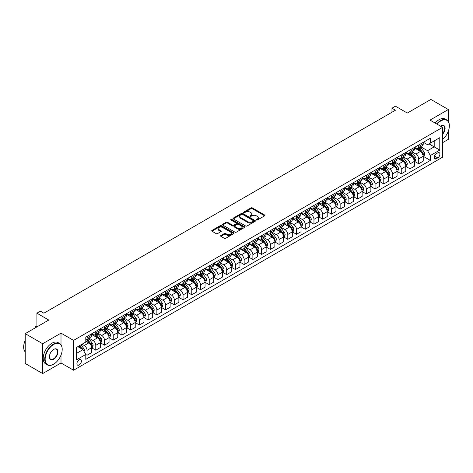 <?xml version="1.0" encoding="UTF-8"?>
<svg xmlns="http://www.w3.org/2000/svg" width="473" height="473" viewBox="0 0 473 473"><rect width="100%" height="100%" fill="white"/><g stroke="black" fill="none" stroke-linecap="round" stroke-linejoin="round"><path stroke-width="0.71" d="M256.419 220.022A0.68 0.39 0 0 0 257.377 220.022L264.661 215.818A0.97 0.562 0 0 0 264.945 215.422A0.97 0.562 0 0 0 264.661 215.032L252.322 207.907A0.97 0.562 0 0 0 250.95 207.907L243.672 212.111A0.68 0.39 0 0 0 244.63 212.667L245.576 212.123A3.104 1.791 0 0 1 249.957 212.123L250.986 212.714A3.104 1.791 0 0 1 251.896 213.979A3.104 1.791 0 0 1 250.986 215.245L250.046 215.789A0.68 0.39 0 0 0 251.003 216.344L251.949 215.8A3.104 1.791 0 0 1 256.331 215.8L257.359 216.392A3.104 1.791 0 0 1 258.27 217.663A3.104 1.791 0 0 1 257.359 218.928L256.419 219.472A0.68 0.39 0 0 0 256.419 220.022L256.419 219.472M79.157 364.99A3.157 1.827 120 0 0 81.22 362.206A3.157 1.827 120 0 0 80.735 359.675A3.157 1.827 120 0 0 79.157 359.829A3.157 1.827 120 0 0 77.093 362.614A3.157 1.827 120 0 0 77.578 365.15A3.157 1.827 120 0 0 79.157 364.99M220.867 235.524A0.97 0.562 0 0 0 220.584 235.921A0.97 0.562 0 0 0 220.867 236.317L224.326 238.315A0.97 0.562 0 0 0 225.698 238.315L233.786 233.644A0.97 0.562 0 0 0 234.07 233.248A0.97 0.562 0 0 0 233.786 232.852L221.447 225.733A0.97 0.562 0 0 0 220.081 225.733L211.993 230.398A0.97 0.562 0 0 0 211.709 230.794A0.97 0.562 0 0 0 211.993 231.191L216.173 233.609A0.97 0.562 0 0 0 217.545 233.609L221.003 231.61A0.97 0.562 0 0 0 221.287 231.214A0.97 0.562 0 0 0 221.003 230.818L218.928 229.618A2.596 1.496 0 0 1 218.171 228.56A2.596 1.496 0 0 1 219.774 227.176A2.596 1.496 0 0 1 222.6 227.501L230.718 232.19A2.596 1.496 0 0 1 231.48 233.248A2.596 1.496 0 0 1 229.878 234.632A2.596 1.496 0 0 1 227.052 234.306L225.698 233.526A0.97 0.562 0 0 0 224.326 233.526L220.867 235.524L220.867 236.317M448.339 121.496L448.339 109.523L430.879 99.442L407.318 113.047L395.446 106.194L391.957 108.211L395.446 110.227L43.9 313.191L40.406 311.175L36.918 313.191L36.918 326.896M61.005 344.758L61.005 333.146L42.676 343.729L25.223 333.648L48.784 320.044L36.918 313.191M61.005 333.146L73.569 340.4L442.58 127.355L442.58 157.19L73.569 370.229L73.569 340.4M448.339 109.523L430.01 120.101L442.58 127.355M245.641 226.011A0.97 0.562 0 0 0 247.012 226.011L255.101 221.34A0.97 0.562 0 0 0 255.385 220.944A0.97 0.562 0 0 0 255.101 220.548L242.761 213.424A0.97 0.562 0 0 0 241.39 213.424L233.307 218.094A0.97 0.562 0 0 0 233.023 218.491A0.97 0.562 0 0 0 233.307 218.887L245.641 226.011M231.214 220.17A0.68 0.39 0 0 1 231.9 220.264L231.9 219.46L244.44 226.703A0.97 0.562 0 0 1 244.724 227.099A0.97 0.562 0 0 1 244.44 227.495L236.358 232.16A0.97 0.562 0 0 1 234.986 232.16L222.647 225.042L222.647 224.249A0.97 0.562 0 0 0 222.363 224.645A0.97 0.562 0 0 0 222.647 225.042M222.647 224.249L226.112 222.251A0.97 0.562 0 0 1 227.478 222.251L232.485 225.136A0.97 0.562 0 0 0 233.851 225.136L236.151 223.812A0.97 0.562 0 0 0 236.435 223.416A0.97 0.562 0 0 0 236.151 223.02L230.942 220.016A0.68 0.39 0 0 1 231.9 219.46M42.676 343.729L42.676 373.558L25.223 363.477L25.223 333.648M442.58 142.675L448.339 139.352L448.339 131.104M437.762 152.874L436.224 153.76A3.063 1.768 120 0 0 434.226 156.457A3.063 1.768 120 0 0 434.693 158.91A3.063 1.768 120 0 0 436.224 158.762L437.762 157.876A3.063 1.768 120 0 0 439.76 155.174A3.063 1.768 120 0 0 439.293 152.726A3.063 1.768 120 0 0 437.762 152.874M423.341 142.296L427.568 144.732L430.359 143.118L430.359 138.24L85.79 337.178L85.79 342.056L76.366 347.495L76.366 359.912L85.79 354.472L85.79 359.35L430.359 160.412L430.359 155.534L427.568 150.698L420.621 146.689M430.359 143.118L439.784 137.678L439.784 150.095L430.359 155.534M42.676 373.558L61.005 362.974L73.569 370.229M391.957 108.211L391.957 112.243M429.035 143.887L434.196 146.867L434.196 140.901L439.784 137.678M427.568 150.698L434.196 146.867L439.784 150.095M76.366 353.461L83 349.63L77.832 346.65M85.79 354.508L87.05 355.235L87.05 350.357A3.95 2.282 -120 0 0 84.253 345.521L82.018 344.232M87.05 355.235L91.585 352.616L91.585 347.738A3.95 2.282 -120 0 0 88.794 342.901L85.79 341.169M91.691 347.838L95.777 350.197L95.777 345.32A3.95 2.282 -120 0 0 92.98 340.483L88.971 338.165M95.777 350.197L100.311 347.578L100.311 342.7A3.95 2.282 -120 0 0 97.521 337.864L91.585 334.435M100.418 342.801L104.503 345.16L104.503 340.282A3.95 2.282 -120 0 0 101.713 335.446L97.698 333.128M104.503 345.16L109.044 342.541L109.044 337.663A3.95 2.282 -120 0 0 106.248 332.821L100.311 329.397M109.145 337.763L113.23 340.117L113.23 335.239A3.95 2.282 -120 0 0 110.44 330.402L106.425 328.091M113.23 340.117L117.771 337.497L117.771 332.62A3.95 2.282 -120 0 0 114.974 327.783L109.044 324.36M117.872 332.72L121.957 335.079L121.957 330.201A3.95 2.282 -120 0 0 119.166 325.365L115.158 323.053M121.957 335.079L126.498 332.46L126.498 327.582A3.95 2.282 -120 0 0 123.701 322.746L117.771 319.316M126.598 327.683L130.684 330.042L130.684 325.164A3.95 2.282 -120 0 0 127.893 320.327L123.885 318.01M130.684 330.042L135.225 327.422L135.225 322.545A3.95 2.282 -120 0 0 132.434 317.708L126.498 314.279M135.331 322.645L139.411 325.004L139.411 320.126A3.95 2.282 -120 0 0 136.62 315.29L132.611 312.972M139.411 325.004L143.952 322.385L143.952 317.507A3.95 2.282 -120 0 0 141.161 312.665L135.225 309.241M144.058 317.608L148.144 319.967L148.144 315.089A3.95 2.282 -120 0 0 145.347 310.247L141.338 307.935M148.144 319.967L152.678 317.342L152.678 312.464A3.95 2.282 -120 0 0 149.888 307.627L143.952 304.204M152.785 312.564L156.87 314.923L156.87 310.046A3.95 2.282 -120 0 0 154.074 305.209L150.065 302.897M156.87 314.923L161.405 312.304L161.405 307.426A3.95 2.282 -120 0 0 158.615 302.59L152.678 299.161M161.512 307.527L165.597 309.886L165.597 305.008A3.95 2.282 -120 0 0 162.807 300.172L158.792 297.854M165.597 309.886L170.132 307.267L170.132 302.389A3.95 2.282 -120 0 0 167.341 297.552L161.405 294.123M170.239 302.489L174.324 304.849L174.324 299.971A3.95 2.282 -120 0 0 171.533 295.134L167.519 292.817M174.324 304.849L178.865 302.229L178.865 297.351A3.95 2.282 -120 0 0 176.068 292.509L170.132 289.086M178.965 297.452L183.051 299.811L183.051 294.933A3.95 2.282 -120 0 0 180.26 290.091L176.252 287.779M183.051 299.811L187.592 297.186L187.592 292.308A3.95 2.282 -120 0 0 184.795 287.472L178.865 284.048M187.692 292.409L191.778 294.768L191.778 289.89A3.95 2.282 -120 0 0 188.987 285.053L184.978 282.742M191.778 294.768L196.319 292.148L196.319 287.271A3.95 2.282 -120 0 0 193.528 282.434L187.592 279.005M196.425 287.371L200.505 289.73L200.505 284.852A3.95 2.282 -120 0 0 197.714 280.016L193.705 277.698M200.505 289.73L205.046 287.111L205.046 282.233A3.95 2.282 -120 0 0 202.255 277.397L196.319 273.968M205.152 282.334L209.237 284.693L209.237 279.815A3.95 2.282 -120 0 0 206.441 274.979L202.432 272.661M209.237 284.693L213.772 282.074L213.772 277.196A3.95 2.282 -120 0 0 210.982 272.359L205.046 268.93M213.879 277.296L217.964 279.655L217.964 274.778A3.95 2.282 -120 0 0 215.168 269.935L211.159 267.623M217.964 279.655L222.499 277.03L222.499 272.152A3.95 2.282 -120 0 0 219.709 267.316L213.772 263.893M222.606 272.259L226.691 274.612L226.691 269.734A3.95 2.282 -120 0 0 223.895 264.898L219.886 262.586M226.691 274.612L231.226 271.993L231.226 267.115A3.95 2.282 -120 0 0 228.435 262.279L222.499 258.855M231.332 267.215L235.418 269.575L235.418 264.697A3.95 2.282 -120 0 0 232.627 259.86L228.613 257.543M235.418 269.575L239.959 266.955L239.959 262.077A3.95 2.282 -120 0 0 237.162 257.241L231.226 253.812M240.059 262.178L244.145 264.537L244.145 259.659A3.95 2.282 -120 0 0 241.354 254.823L237.345 252.505M244.145 264.537L248.686 261.918L248.686 257.04A3.95 2.282 -120 0 0 245.889 252.204L239.959 248.774M248.786 257.141L252.872 259.5L252.872 254.622A3.95 2.282 -120 0 0 250.081 249.785L246.072 247.468M252.872 259.5L257.413 256.874L257.413 252.003A3.95 2.282 -120 0 0 254.616 247.16L248.686 243.737M257.519 252.103L261.599 254.456L261.599 249.578A3.95 2.282 -120 0 0 258.808 244.742L254.799 242.43M261.599 254.456L266.139 251.837L266.139 246.959A3.95 2.282 -120 0 0 263.349 242.123L257.413 238.699M266.246 247.06L270.331 249.419L270.331 244.541A3.95 2.282 -120 0 0 267.535 239.705L263.526 237.387M270.331 249.419L274.866 246.8L274.866 241.922A3.95 2.282 -120 0 0 272.076 237.085L266.139 233.656M274.973 242.022L279.058 244.381L279.058 239.504A3.95 2.282 -120 0 0 276.262 234.667L272.253 232.349M279.058 244.381L283.593 241.762L283.593 236.884A3.95 2.282 -120 0 0 280.802 232.048L274.866 228.619M283.699 236.985L287.785 239.344L287.785 234.466A3.95 2.282 -120 0 0 284.988 229.63L280.98 227.312M287.785 239.344L292.32 236.725L292.32 231.847A3.95 2.282 -120 0 0 289.529 227.005L283.593 223.581M292.426 231.947L296.512 234.301L296.512 229.423A3.95 2.282 -120 0 0 293.721 224.586L289.707 222.275M296.512 234.301L301.053 231.681L301.053 226.804A3.95 2.282 -120 0 0 298.256 221.967L292.32 218.544M301.153 226.904L305.239 229.263L305.239 224.385A3.95 2.282 -120 0 0 302.448 219.549L298.433 217.237M305.239 229.263L309.78 226.644L309.78 221.766A3.95 2.282 -120 0 0 306.983 216.93L301.053 213.5M309.88 221.867L313.966 224.226L313.966 219.348A3.95 2.282 -120 0 0 311.175 214.511L307.166 212.194M313.966 224.226L318.506 221.606L318.506 216.729A3.95 2.282 -120 0 0 315.71 211.892L309.78 208.463M318.607 216.829L322.692 219.188L322.692 214.31A3.95 2.282 -120 0 0 319.902 209.474L315.893 207.156M322.692 219.188L327.233 216.569L327.233 211.691A3.95 2.282 -120 0 0 324.443 206.849L318.506 203.425M327.34 211.792L331.419 214.145L331.419 209.273A3.95 2.282 -120 0 0 328.629 204.431L324.62 202.119M331.419 214.145L335.96 211.526L335.96 206.648A3.95 2.282 -120 0 0 333.169 201.811L327.233 198.388M336.067 206.748L340.152 209.107L340.152 204.23A3.95 2.282 -120 0 0 337.355 199.393L333.347 197.081M340.152 209.107L344.687 206.488L344.687 201.61A3.95 2.282 -120 0 0 341.896 196.774L335.96 193.345M344.793 201.711L348.879 204.07L348.879 199.192A3.95 2.282 -120 0 0 346.082 194.356L342.074 192.038M348.879 204.07L353.414 201.451L353.414 196.573A3.95 2.282 -120 0 0 350.623 191.736L344.687 188.307M353.52 196.673L357.606 199.032L357.606 194.155A3.95 2.282 -120 0 0 354.809 189.318L350.8 187.001M357.606 199.032L362.141 196.413L362.141 191.535A3.95 2.282 -120 0 0 359.35 186.693L353.414 183.27M362.247 191.636L366.333 193.995L366.333 189.117A3.95 2.282 -120 0 0 363.542 184.275L359.527 181.963M366.333 193.995L370.873 191.37L370.873 186.492A3.95 2.282 -120 0 0 368.077 181.656L362.141 178.232M370.974 186.593L375.059 188.952L375.059 184.074A3.95 2.282 -120 0 0 372.269 179.237L368.26 176.926M375.059 188.952L379.6 186.332L379.6 181.455A3.95 2.282 -120 0 0 376.804 176.618L370.873 173.189M379.701 181.555L383.786 183.914L383.786 179.036A3.95 2.282 -120 0 0 380.996 174.2L376.987 171.882M383.786 183.914L388.327 181.295L388.327 176.417A3.95 2.282 -120 0 0 385.53 171.581L379.6 168.151M388.434 176.518L392.513 178.877L392.513 173.999A3.95 2.282 -120 0 0 389.722 169.163L385.714 166.845M392.513 178.877L397.054 176.258L397.054 171.38A3.95 2.282 -120 0 0 394.263 166.543L388.327 163.114M397.16 171.48L401.246 173.839L401.246 168.962A3.95 2.282 -120 0 0 398.449 164.119L394.441 161.807M401.246 173.839L405.781 171.214L405.781 166.336A3.95 2.282 -120 0 0 402.99 161.5L397.054 158.077M405.887 166.437L409.973 168.796L409.973 163.918A3.95 2.282 -120 0 0 407.176 159.082L403.167 156.77M409.973 168.796L414.508 166.177L414.508 161.299A3.95 2.282 -120 0 0 411.717 156.462L405.781 153.039M414.614 161.399L418.7 163.759L418.7 158.881A3.95 2.282 -120 0 0 415.903 154.044L411.894 151.727M418.7 163.759L423.234 161.139L423.234 156.261A3.95 2.282 -120 0 0 420.444 151.425L414.508 147.996M414.614 147.334L415.903 148.079A3.95 2.282 -120 0 0 417.878 148.274A3.95 2.282 -120 0 0 418.7 146.464L418.7 144.975M405.887 152.371L407.176 153.116A3.95 2.282 -120 0 0 409.151 153.311A3.95 2.282 -120 0 0 409.973 151.502L409.973 150.012M397.16 157.408L398.449 158.153A3.95 2.282 -120 0 0 400.424 158.349A3.95 2.282 -120 0 0 401.246 156.545L401.246 155.049M388.434 162.446L389.722 163.197A3.95 2.282 -120 0 0 391.697 163.392A3.95 2.282 -120 0 0 392.513 161.583L392.513 160.093M379.701 167.489L380.996 168.234A3.95 2.282 -120 0 0 382.97 168.429A3.95 2.282 -120 0 0 383.786 166.62L383.786 165.13M370.974 172.527L372.269 173.272A3.95 2.282 -120 0 0 374.244 173.467A3.95 2.282 -120 0 0 375.059 171.658L375.059 170.168M362.247 177.564L363.542 178.309A3.95 2.282 -120 0 0 365.517 178.504A3.95 2.282 -120 0 0 366.333 176.701L366.333 175.205M353.52 182.602L354.809 183.353A3.95 2.282 -120 0 0 356.79 183.548A3.95 2.282 -120 0 0 357.606 181.738L357.606 180.248M344.793 187.645L346.082 188.39A3.95 2.282 -120 0 0 348.057 188.585A3.95 2.282 -120 0 0 348.879 186.776L348.879 185.286M336.067 192.682L337.355 193.427A3.95 2.282 -120 0 0 339.33 193.623A3.95 2.282 -120 0 0 340.152 191.813L340.152 190.323M327.34 197.72L328.629 198.465A3.95 2.282 -120 0 0 330.603 198.66A3.95 2.282 -120 0 0 331.419 196.857L331.419 195.361M318.607 202.757L319.902 203.508A3.95 2.282 -120 0 0 321.877 203.703A3.95 2.282 -120 0 0 322.692 201.894L322.692 200.404M309.88 207.801L311.175 208.546A3.95 2.282 -120 0 0 313.15 208.741A3.95 2.282 -120 0 0 313.966 206.932L313.966 205.442M301.153 212.838L302.448 213.583A3.95 2.282 -120 0 0 304.423 213.778A3.95 2.282 -120 0 0 305.239 211.969L305.239 210.479M292.426 217.876L293.721 218.621A3.95 2.282 -120 0 0 295.696 218.816A3.95 2.282 -120 0 0 296.512 217.012L296.512 215.517M283.699 222.913L284.988 223.658A3.95 2.282 -120 0 0 286.963 223.859A3.95 2.282 -120 0 0 287.785 222.05L287.785 220.554M274.973 227.956L276.262 228.701A3.95 2.282 -120 0 0 278.236 228.897A3.95 2.282 -120 0 0 279.058 227.087L279.058 225.597M266.246 232.994L267.535 233.739A3.95 2.282 -120 0 0 269.509 233.934A3.95 2.282 -120 0 0 270.331 232.125L270.331 230.635M257.519 238.031L258.808 238.776A3.95 2.282 -120 0 0 260.783 238.971A3.95 2.282 -120 0 0 261.599 237.162L261.599 235.672M248.786 243.069L250.081 243.814A3.95 2.282 -120 0 0 252.056 244.015A3.95 2.282 -120 0 0 252.872 242.206L252.872 240.71M240.059 248.112L241.354 248.857A3.95 2.282 -120 0 0 243.329 249.052A3.95 2.282 -120 0 0 244.145 247.243L244.145 245.753M231.332 253.15L232.627 253.895A3.95 2.282 -120 0 0 234.602 254.09A3.95 2.282 -120 0 0 235.418 252.28L235.418 250.791M222.606 258.187L223.895 258.932A3.95 2.282 -120 0 0 225.869 259.127A3.95 2.282 -120 0 0 226.691 257.318L226.691 255.828M213.879 263.225L215.168 263.969A3.95 2.282 -120 0 0 217.142 264.165A3.95 2.282 -120 0 0 217.964 262.361L217.964 260.865M205.152 268.262L206.441 269.013A3.95 2.282 -120 0 0 208.416 269.208A3.95 2.282 -120 0 0 209.237 267.399L209.237 265.909M196.425 273.305L197.714 274.05A3.95 2.282 -120 0 0 199.689 274.245A3.95 2.282 -120 0 0 200.505 272.436L200.505 270.946M187.692 278.343L188.987 279.088A3.95 2.282 -120 0 0 190.962 279.283A3.95 2.282 -120 0 0 191.778 277.474L191.778 275.984M178.965 283.38L180.26 284.125A3.95 2.282 -120 0 0 182.235 284.32A3.95 2.282 -120 0 0 183.051 282.517L183.051 281.021M170.239 288.418L171.533 289.169A3.95 2.282 -120 0 0 173.508 289.364A3.95 2.282 -120 0 0 174.324 287.554L174.324 286.064M161.512 293.461L162.807 294.206A3.95 2.282 -120 0 0 164.781 294.401A3.95 2.282 -120 0 0 165.597 292.592L165.597 291.102M152.785 298.498L154.074 299.243A3.95 2.282 -120 0 0 156.049 299.439A3.95 2.282 -120 0 0 156.87 297.629L156.87 296.139M144.058 303.536L145.347 304.281A3.95 2.282 -120 0 0 147.322 304.476A3.95 2.282 -120 0 0 148.144 302.673L148.144 301.177M135.331 308.573L136.62 309.324A3.95 2.282 -120 0 0 138.595 309.519A3.95 2.282 -120 0 0 139.411 307.71L139.411 306.22M126.598 313.617L127.893 314.362A3.95 2.282 -120 0 0 129.868 314.557A3.95 2.282 -120 0 0 130.684 312.748L130.684 311.258M117.872 318.654L119.166 319.399A3.95 2.282 -120 0 0 121.141 319.594A3.95 2.282 -120 0 0 121.957 317.785L121.957 316.295M109.145 323.692L110.44 324.437A3.95 2.282 -120 0 0 112.414 324.632A3.95 2.282 -120 0 0 113.23 322.828L113.23 321.333M100.418 328.729L101.713 329.48A3.95 2.282 -120 0 0 103.688 329.675A3.95 2.282 -120 0 0 104.503 327.866L104.503 326.376M91.691 333.772L92.98 334.517A3.95 2.282 -120 0 0 94.955 334.713A3.95 2.282 -120 0 0 95.777 332.903L95.777 331.413M423.341 156.362L430.359 160.412M417.878 148.274L422.419 145.654A3.95 2.282 -120 0 0 423.234 143.845L423.234 142.355M409.151 153.311L413.692 150.692A3.95 2.282 -120 0 0 414.508 148.883L414.508 147.393M400.424 158.349L404.965 155.729A3.95 2.282 -120 0 0 405.781 153.92L405.781 152.43M391.697 163.392L396.238 160.773A3.95 2.282 -120 0 0 397.054 158.963L397.054 157.468M382.97 168.429L387.511 165.81A3.95 2.282 -120 0 0 388.327 164.001L388.327 162.511M374.244 173.467L378.778 170.848A3.95 2.282 -120 0 0 379.6 169.038L379.6 167.548M365.517 178.504L370.052 175.885A3.95 2.282 -120 0 0 370.873 174.076L370.873 172.586M356.79 183.548L361.325 180.923A3.95 2.282 -120 0 0 362.141 179.119L362.141 177.623M348.057 188.585L352.598 185.966A3.95 2.282 -120 0 0 353.414 184.157L353.414 182.667M339.33 193.623L343.871 191.003A3.95 2.282 -120 0 0 344.687 189.194L344.687 187.704M330.603 198.66L335.144 196.041A3.95 2.282 -120 0 0 335.96 194.232L335.96 192.742M321.877 203.703L326.417 201.078A3.95 2.282 -120 0 0 327.233 199.275L327.233 197.779M313.15 208.741L317.685 206.122A3.95 2.282 -120 0 0 318.506 204.312L318.506 202.822M304.423 213.778L308.958 211.159A3.95 2.282 -120 0 0 309.78 209.35L309.78 207.86M295.696 218.816L300.231 216.196A3.95 2.282 -120 0 0 301.053 214.387L301.053 212.897M286.963 223.859L291.504 221.234A3.95 2.282 -120 0 0 292.32 219.431L292.32 217.935M278.236 228.897L282.777 226.277A3.95 2.282 -120 0 0 283.593 224.468L283.593 222.978M269.509 233.934L274.05 231.315A3.95 2.282 -120 0 0 274.866 229.506L274.866 228.016M260.783 238.971L265.323 236.352A3.95 2.282 -120 0 0 266.139 234.543L266.139 233.053M252.056 244.015L256.591 241.39A3.95 2.282 -120 0 0 257.413 239.586L257.413 238.09M243.329 249.052L247.864 246.433A3.95 2.282 -120 0 0 248.686 244.624L248.686 243.134M234.602 254.09L239.137 251.47A3.95 2.282 -120 0 0 239.959 249.661L239.959 248.171M225.869 259.127L230.41 256.508A3.95 2.282 -120 0 0 231.226 254.699L231.226 253.209M217.142 264.165L221.683 261.545A3.95 2.282 -120 0 0 222.499 259.742L222.499 258.246M208.416 269.208L212.956 266.589A3.95 2.282 -120 0 0 213.772 264.779L213.772 263.284M199.689 274.245L204.23 271.626A3.95 2.282 -120 0 0 205.046 269.817L205.046 268.327M190.962 279.283L195.503 276.664A3.95 2.282 -120 0 0 196.319 274.854L196.319 273.364M182.235 284.32L186.77 281.701A3.95 2.282 -120 0 0 187.592 279.892L187.592 278.402M173.508 289.364L178.043 286.744A3.95 2.282 -120 0 0 178.865 284.935L178.865 283.439M164.781 294.401L169.316 291.782A3.95 2.282 -120 0 0 170.132 289.973L170.132 288.483M156.049 299.439L160.589 296.819A3.95 2.282 -120 0 0 161.405 295.01L161.405 293.52M147.322 304.476L151.863 301.857A3.95 2.282 -120 0 0 152.678 300.048L152.678 298.558M138.595 309.519L143.136 306.894A3.95 2.282 -120 0 0 143.952 305.091L143.952 303.595M129.868 314.557L134.409 311.938A3.95 2.282 -120 0 0 135.225 310.128L135.225 308.638M121.141 319.594L125.676 316.975A3.95 2.282 -120 0 0 126.498 315.166L126.498 313.676M112.414 324.632L116.949 322.012A3.95 2.282 -120 0 0 117.771 320.203L117.771 318.713M103.688 329.675L108.222 327.05A3.95 2.282 -120 0 0 109.044 325.247L109.044 323.751M94.955 334.713L99.496 332.093A3.95 2.282 -120 0 0 100.311 330.284L100.311 328.794M85.79 339.91A3.95 2.282 -120 0 0 86.228 339.75L90.769 337.131A3.95 2.282 -120 0 0 91.585 335.322L91.585 333.832M86.228 339.75A3.95 2.282 -120 0 0 87.05 337.941L87.05 336.451M83 349.63L85.79 354.472M61.005 362.974L61.005 355.087M256.691 220.122L257.359 219.732A3.104 1.791 0 0 0 258.27 218.467L258.27 217.663M251.896 213.979L251.896 214.789A3.104 1.791 0 0 1 250.986 216.055L250.318 216.439M264.649 215.83L252.322 208.711A0.97 0.562 0 0 0 250.95 208.711L243.944 212.761M255.101 220.548L255.101 221.34L242.761 214.234A0.97 0.562 0 0 0 241.39 214.234L233.319 218.893L233.307 218.094M253.386 221.222A0.68 0.39 0 0 0 253.386 220.666L242.56 214.417A0.68 0.39 0 0 0 241.597 214.417L240.603 214.99A3.104 1.791 0 0 0 239.699 216.256A3.104 1.791 0 0 0 240.603 217.521L248.006 221.796A3.104 1.791 0 0 0 252.393 221.796L253.386 221.222L253.386 222.026A0.68 0.39 0 0 0 253.587 221.748L253.587 220.944M239.699 216.256L239.699 217.06A3.104 1.791 0 0 0 240.603 218.325L240.603 217.521M253.386 222.026L252.393 222.6A3.104 1.791 0 0 1 248.006 222.6L240.603 218.325M222.659 225.047L226.112 223.055L226.112 222.251M236.435 223.416L236.435 224.226A0.97 0.562 0 0 1 236.151 224.622L233.851 225.946A0.97 0.562 0 0 1 232.485 225.946L227.478 223.055A0.97 0.562 0 0 0 226.112 223.055M231.9 220.264L244.429 227.501M237.677 228.134A2.596 1.496 0 0 0 240.503 228.459A2.596 1.496 0 0 0 242.099 227.075A2.596 1.496 0 0 0 241.342 226.017L238.481 224.368A0.97 0.562 0 0 0 237.109 224.368L234.815 225.692A0.97 0.562 0 0 0 234.531 226.088A0.97 0.562 0 0 0 234.815 226.484L237.677 228.134L237.677 228.944A2.596 1.496 0 0 0 240.503 229.269A2.596 1.496 0 0 0 242.099 227.885L242.099 227.075M234.531 226.088L234.531 226.892A0.97 0.562 0 0 0 234.815 227.288L234.815 226.484M237.677 228.944L234.815 227.288M231.48 233.248L231.48 234.058A2.596 1.496 0 0 1 229.878 235.442A2.596 1.496 0 0 1 227.052 235.116L225.698 234.336A0.97 0.562 0 0 0 224.326 234.336L220.879 236.323M218.171 228.56L218.171 229.37A2.596 1.496 0 0 0 218.928 230.428L218.928 229.618M220.992 231.616L218.928 230.428M233.774 233.65L221.447 226.537A0.97 0.562 0 0 0 220.081 226.537L212.005 231.202M423.234 156.421L424.074 155.936L424.772 153.92A2.619 1.514 -120 0 0 423.938 151.697L421.082 147.889A7.556 4.363 -120 0 0 420.261 146.902M417.423 149.681A7.556 4.363 -120 0 0 415.879 148.061M422.525 154.517L423.359 154.032A2.619 1.514 -120 0 0 422.614 152.46L419.758 148.652A7.556 4.363 -120 0 0 418.936 147.665M418.233 148.073A6.267 3.618 60 0 1 419.261 149.243L421.674 152.466M418.097 148.15A7.556 4.363 60 0 1 418.918 149.137L420.816 151.667M414.508 161.459L415.347 160.98L416.045 158.963A2.619 1.514 -120 0 0 415.211 156.734L412.355 152.927A7.556 4.363 -120 0 0 411.534 151.939M408.696 154.718A7.556 4.363 -120 0 0 407.147 153.098M413.792 159.555L414.632 159.076A2.619 1.514 -120 0 0 413.881 157.497L411.031 153.69A7.556 4.363 -120 0 0 410.203 152.702M409.506 153.11A6.267 3.618 60 0 1 410.534 154.281L412.947 157.503M409.37 153.187A7.556 4.363 60 0 1 410.192 154.174L412.089 156.705M405.781 166.502L406.62 166.017L407.318 164.001A2.619 1.514 -120 0 0 406.484 161.772L403.629 157.964A7.556 4.363 -120 0 0 402.807 156.977M399.969 159.756A7.556 4.363 -120 0 0 398.42 158.142M405.065 164.598L405.905 164.113A2.619 1.514 -120 0 0 405.154 162.541L402.304 158.733A7.556 4.363 -120 0 0 401.476 157.746M400.773 158.148A6.267 3.618 60 0 1 401.808 159.318L404.22 162.541M400.643 158.224A7.556 4.363 60 0 1 401.465 159.212L403.363 161.748M397.054 171.539L397.894 171.055L398.591 169.038A2.619 1.514 -120 0 0 397.758 166.809L394.902 163.002A7.556 4.363 -120 0 0 394.08 162.014M391.242 164.799A7.556 4.363 -120 0 0 389.693 163.179M396.339 169.636L397.178 169.151A2.619 1.514 -120 0 0 396.427 167.578L393.577 163.77A7.556 4.363 -120 0 0 392.75 162.783M392.046 163.185A6.267 3.618 60 0 1 393.075 164.356L395.493 167.578M391.916 163.268A7.556 4.363 60 0 1 392.738 164.255L394.636 166.786M388.327 176.577L389.167 176.092L389.864 174.076A2.619 1.514 -120 0 0 389.025 171.853L386.175 168.039A7.556 4.363 -120 0 0 385.347 167.058M382.515 169.837A7.556 4.363 -120 0 0 380.966 168.217M387.612 174.673L388.451 174.188A2.619 1.514 -120 0 0 387.7 172.615L384.845 168.808A7.556 4.363 -120 0 0 384.023 167.82M383.319 168.228A6.267 3.618 60 0 1 384.348 169.399L386.766 172.621M383.183 168.305A7.556 4.363 60 0 1 384.011 169.293L385.909 171.823M442.58 139.405A12.044 6.953 120 0 0 449.35 125.865A12.044 6.953 120 0 0 440.83 120.946A12.044 6.953 120 0 0 437.04 124.163M436.68 123.95A12.345 7.125 -60 0 1 440.623 120.585A12.345 7.125 -60 0 1 446.796 119.976A12.345 7.125 -60 0 1 449.35 125.623A12.345 7.125 -60 0 1 449.35 125.747M440.434 126.12A6.025 3.477 -60 0 1 440.83 125.865L440.83 125.865A6.025 3.477 -60 0 1 444.998 127.349A6.025 3.477 -60 0 1 442.58 134.261M435.142 123.063A12.345 7.125 -60 0 1 439.086 119.699A12.345 7.125 -60 0 1 445.259 119.09L446.796 119.976M442.58 133.628A5.729 3.305 120 0 0 443.485 125.706A5.729 3.305 120 0 0 440.724 125.93M53.461 364.263A12.345 7.125 -60 0 0 53.467 364.263L53.674 364.145A12.044 6.953 120 0 0 62.194 349.393A12.044 6.953 120 0 0 53.674 344.474A12.044 6.953 120 0 0 45.154 359.226A12.044 6.953 120 0 0 53.674 364.145L53.461 364.263A12.345 7.125 -60 0 1 47.294 364.878A12.345 7.125 -60 0 1 45.402 354.987A12.345 7.125 -60 0 1 53.461 344.108A12.345 7.125 -60 0 1 59.633 343.499A12.345 7.125 -60 0 1 62.194 349.151A12.345 7.125 -60 0 1 62.194 349.269M53.674 359.226A6.025 3.477 -60 0 1 49.417 356.766A6.025 3.477 -60 0 1 53.674 349.393L53.674 349.393A6.025 3.477 -60 0 1 57.931 351.847A6.025 3.477 -60 0 1 53.674 359.226M49.417 356.642A5.729 3.305 120 0 0 50.599 359.149A5.729 3.305 120 0 0 53.461 358.865A5.729 3.305 120 0 0 57.203 353.816A5.729 3.305 120 0 0 56.328 349.228A5.729 3.305 120 0 0 53.567 349.452M47.294 364.878L45.757 363.991A12.345 7.125 -60 0 1 43.865 354.1A12.345 7.125 -60 0 1 51.929 343.221A12.345 7.125 -60 0 1 58.096 342.612L59.633 343.499M25.223 351.912A12.345 7.125 -60 0 1 25.223 340.377M379.6 181.614L380.434 181.135L381.132 179.119A2.619 1.514 -120 0 0 380.298 176.89L377.448 173.083A7.556 4.363 -120 0 0 376.62 172.095M373.782 174.874A7.556 4.363 -120 0 0 372.239 173.254M378.885 179.71L379.724 179.232A2.619 1.514 -120 0 0 378.974 177.653L376.118 173.845A7.556 4.363 -120 0 0 375.296 172.858M374.592 173.266A6.267 3.618 60 0 1 375.621 174.436L378.033 177.659M374.456 173.343A7.556 4.363 60 0 1 375.284 174.33L377.176 176.861M370.873 186.658L371.707 186.173L372.405 184.157A2.619 1.514 -120 0 0 371.571 181.928L368.721 178.12A7.556 4.363 -120 0 0 367.893 177.133M365.055 179.911A7.556 4.363 -120 0 0 363.512 178.297M370.158 184.754L370.992 184.269A2.619 1.514 -120 0 0 370.247 182.696L367.391 178.889A7.556 4.363 -120 0 0 366.569 177.901M365.865 178.303A6.267 3.618 60 0 1 366.894 179.474L369.307 182.696M365.73 178.38A7.556 4.363 60 0 1 366.557 179.368L368.449 181.904M362.141 191.695L362.98 191.21L363.678 189.194A2.619 1.514 -120 0 0 362.844 186.965L359.988 183.157A7.556 4.363 -120 0 0 359.167 182.17M356.329 184.949A7.556 4.363 -120 0 0 354.785 183.335M361.431 189.791L362.265 189.306A2.619 1.514 -120 0 0 361.52 187.734L358.664 183.926A7.556 4.363 -120 0 0 357.842 182.939M357.139 183.341A6.267 3.618 60 0 1 358.167 184.511L360.58 187.734M357.003 183.423A7.556 4.363 60 0 1 357.825 184.411L359.722 186.941M353.414 196.733L354.253 196.248L354.951 194.232A2.619 1.514 -120 0 0 354.117 192.008L351.262 188.195A7.556 4.363 -120 0 0 350.44 187.207M347.602 189.992A7.556 4.363 -120 0 0 346.053 188.372M352.698 194.829L353.538 194.344A2.619 1.514 -120 0 0 352.787 192.771L349.937 188.964A7.556 4.363 -120 0 0 349.115 187.976M348.412 188.384A6.267 3.618 60 0 1 349.441 189.555L351.853 192.777M348.276 188.461A7.556 4.363 60 0 1 349.098 189.448L350.996 191.979M344.687 201.77L345.526 201.291L346.224 199.275A2.619 1.514 -120 0 0 345.391 197.046L342.535 193.238A7.556 4.363 -120 0 0 341.713 192.251M338.875 195.03A7.556 4.363 -120 0 0 337.326 193.41M343.972 199.866L344.811 199.387A2.619 1.514 -120 0 0 344.06 197.809L341.21 194.001A7.556 4.363 -120 0 0 340.383 193.014M339.685 193.422A6.267 3.618 60 0 1 340.714 194.592L343.126 197.815M339.549 193.498A7.556 4.363 60 0 1 340.371 194.486L342.269 197.016M335.96 206.813L336.8 206.329L337.497 204.312A2.619 1.514 -120 0 0 336.664 202.083L333.808 198.276A7.556 4.363 -120 0 0 332.986 197.288M330.148 200.067A7.556 4.363 -120 0 0 328.599 198.447M335.245 204.91L336.084 204.425A2.619 1.514 -120 0 0 335.333 202.852L332.484 199.038A7.556 4.363 -120 0 0 331.656 198.057M330.952 198.459A6.267 3.618 60 0 1 331.981 199.63L334.399 202.852M330.822 198.536A7.556 4.363 60 0 1 331.644 199.523L333.542 202.054M327.233 211.851L328.073 211.366L328.77 209.35A2.619 1.514 -120 0 0 327.931 207.121L325.081 203.313A7.556 4.363 -120 0 0 324.259 202.326M321.421 205.105A7.556 4.363 -120 0 0 319.872 203.491M326.518 209.947L327.357 209.462A2.619 1.514 -120 0 0 326.607 207.889L323.757 204.082A7.556 4.363 -120 0 0 322.929 203.094M322.225 203.496A6.267 3.618 60 0 1 323.254 204.667L325.672 207.889M322.089 203.579A7.556 4.363 60 0 1 322.917 204.567L324.815 207.097M318.506 216.888L319.34 216.403L320.044 214.387A2.619 1.514 -120 0 0 319.204 212.164L316.354 208.351A7.556 4.363 -120 0 0 315.526 207.363M312.688 210.148A7.556 4.363 -120 0 0 311.145 208.528M317.791 214.984L318.631 214.5A2.619 1.514 -120 0 0 317.88 212.927L315.024 209.119A7.556 4.363 -120 0 0 314.202 208.132M313.498 208.54A6.267 3.618 60 0 1 314.527 209.71L316.945 212.933M313.363 208.617A7.556 4.363 60 0 1 314.19 209.604L316.082 212.135M309.78 221.926L310.613 221.447L311.311 219.431A2.619 1.514 -120 0 0 310.477 217.202L307.627 213.394A7.556 4.363 -120 0 0 306.8 212.407M303.962 215.185A7.556 4.363 -120 0 0 302.418 213.565M309.064 220.022L309.898 219.537A2.619 1.514 -120 0 0 309.153 217.964L306.297 214.157A7.556 4.363 -120 0 0 305.475 213.169M304.772 213.577A6.267 3.618 60 0 1 305.8 214.748L308.213 217.97M304.636 213.654A7.556 4.363 60 0 1 305.463 214.641L307.355 217.172M301.053 226.969L301.886 226.484L302.584 224.468A2.619 1.514 -120 0 0 301.75 222.239L298.901 218.431A7.556 4.363 -120 0 0 298.073 217.444M295.235 220.223A7.556 4.363 -120 0 0 293.692 218.603M300.337 225.065L301.171 224.58A2.619 1.514 -120 0 0 300.426 223.008L297.57 219.194A7.556 4.363 -120 0 0 296.748 218.207M296.045 218.615A6.267 3.618 60 0 1 297.074 219.785L299.486 223.008M295.909 218.692A7.556 4.363 60 0 1 296.731 219.679L298.629 222.209M292.32 232.007L293.159 231.522L293.857 229.506A2.619 1.514 -120 0 0 293.024 227.276L290.168 223.469A7.556 4.363 -120 0 0 289.346 222.481M286.508 225.26A7.556 4.363 -120 0 0 284.965 223.646M291.605 230.103L292.444 229.618A2.619 1.514 -120 0 0 291.699 228.045L288.843 224.237A7.556 4.363 -120 0 0 288.022 223.25M287.318 223.652A6.267 3.618 60 0 1 288.347 224.823L290.759 228.045M287.182 223.735A7.556 4.363 60 0 1 288.004 224.716L289.902 227.253M283.593 237.044L284.433 236.559L285.13 234.543A2.619 1.514 -120 0 0 284.297 232.314L281.441 228.506A7.556 4.363 -120 0 0 280.619 227.519M277.781 230.304A7.556 4.363 -120 0 0 276.232 228.684M282.878 235.14L283.717 234.655A2.619 1.514 -120 0 0 282.966 233.083L280.117 229.275A7.556 4.363 -120 0 0 279.289 228.288M278.591 228.696A6.267 3.618 60 0 1 279.62 229.86L282.032 233.088M278.455 228.772A7.556 4.363 60 0 1 279.277 229.76L281.175 232.29M274.866 242.081L275.706 241.597L276.403 239.586A2.619 1.514 -120 0 0 275.57 237.357L272.714 233.55A7.556 4.363 -120 0 0 271.892 232.562M269.054 235.341A7.556 4.363 -120 0 0 267.505 233.721M274.151 240.178L274.99 239.693A2.619 1.514 -120 0 0 274.239 238.12L271.39 234.312A7.556 4.363 -120 0 0 270.562 233.325M269.858 233.733A6.267 3.618 60 0 1 270.893 234.904L273.305 238.126M269.728 233.81A7.556 4.363 60 0 1 270.55 234.797L272.448 237.328M266.139 247.125L266.979 246.64L267.677 244.624A2.619 1.514 -120 0 0 266.837 242.395L263.987 238.587A7.556 4.363 -120 0 0 263.165 237.6M260.327 240.379A7.556 4.363 -120 0 0 258.778 238.759M265.424 245.215L266.264 244.736A2.619 1.514 -120 0 0 265.513 243.157L262.663 239.35A7.556 4.363 -120 0 0 261.835 238.362M261.131 238.77A6.267 3.618 60 0 1 262.16 239.941L264.578 243.163M260.995 238.847A7.556 4.363 60 0 1 261.823 239.835L263.721 242.365M257.413 252.162L258.252 251.677L258.95 249.661A2.619 1.514 -120 0 0 258.11 247.432L255.26 243.625A7.556 4.363 -120 0 0 254.433 242.637M251.601 245.416A7.556 4.363 -120 0 0 250.051 243.802M256.697 250.258L257.537 249.774A2.619 1.514 -120 0 0 256.786 248.201L253.93 244.393A7.556 4.363 -120 0 0 253.108 243.406M252.405 243.808A6.267 3.618 60 0 1 253.433 244.979L255.852 248.201M252.269 243.885A7.556 4.363 60 0 1 253.096 244.872L254.994 247.409M248.686 257.2L249.519 256.715L250.217 254.699A2.619 1.514 -120 0 0 249.383 252.47L246.534 248.662A7.556 4.363 -120 0 0 245.706 247.675M242.868 250.459A7.556 4.363 -120 0 0 241.325 248.839M247.97 255.296L248.81 254.811A2.619 1.514 -120 0 0 248.059 253.238L245.203 249.431A7.556 4.363 -120 0 0 244.381 248.443M243.678 248.851A6.267 3.618 60 0 1 244.707 250.016L247.119 253.244M243.542 248.928A7.556 4.363 60 0 1 244.37 249.915L246.262 252.446M239.959 262.237L240.792 261.752L241.49 259.742A2.619 1.514 -120 0 0 240.656 257.513L237.807 253.705A7.556 4.363 -120 0 0 236.979 252.718M234.141 255.497A7.556 4.363 -120 0 0 232.598 253.877M239.243 260.333L240.077 259.848A2.619 1.514 -120 0 0 239.332 258.276L236.476 254.468A7.556 4.363 -120 0 0 235.655 253.481M234.951 253.889A6.267 3.618 60 0 1 235.98 255.059L238.392 258.282M234.815 253.966A7.556 4.363 60 0 1 235.637 254.953L237.535 257.483M231.226 267.275L232.066 266.796L232.763 264.779A2.619 1.514 -120 0 0 231.93 262.55L229.074 258.743A7.556 4.363 -120 0 0 228.252 257.755M225.414 260.534A7.556 4.363 -120 0 0 223.871 258.914M230.517 265.371L231.35 264.892A2.619 1.514 -120 0 0 230.605 263.313L227.75 259.506A7.556 4.363 -120 0 0 226.928 258.518M226.224 258.926A6.267 3.618 60 0 1 227.253 260.097L229.665 263.319M226.088 259.003A7.556 4.363 60 0 1 226.91 259.99L228.808 262.521M222.499 272.318L223.339 271.833L224.036 269.817A2.619 1.514 -120 0 0 223.203 267.588L220.347 263.78A7.556 4.363 -120 0 0 219.525 262.793M216.687 265.572A7.556 4.363 -120 0 0 215.138 263.958M221.784 270.414L222.623 269.929A2.619 1.514 -120 0 0 221.872 268.357L219.023 264.549A7.556 4.363 -120 0 0 218.201 263.562M217.497 263.964A6.267 3.618 60 0 1 218.526 265.134L220.938 268.357M217.361 264.04A7.556 4.363 60 0 1 218.183 265.028L220.081 267.564M213.772 277.355L214.612 276.871L215.31 274.854A2.619 1.514 -120 0 0 214.476 272.625L211.62 268.818A7.556 4.363 -120 0 0 210.798 267.83M207.96 270.615A7.556 4.363 -120 0 0 206.411 268.995M213.057 275.452L213.897 274.967A2.619 1.514 -120 0 0 213.146 273.394L210.296 269.586A7.556 4.363 -120 0 0 209.468 268.599M208.764 269.001A6.267 3.618 60 0 1 209.799 270.172L212.211 273.394M208.634 269.084A7.556 4.363 60 0 1 209.456 270.071L211.354 272.602M205.046 282.393L205.885 281.908L206.583 279.892A2.619 1.514 -120 0 0 205.749 277.669L202.893 273.861A7.556 4.363 -120 0 0 202.072 272.874M199.234 275.653A7.556 4.363 -120 0 0 197.684 274.033M204.33 280.489L205.17 280.004A2.619 1.514 -120 0 0 204.419 278.431L201.569 274.624A7.556 4.363 -120 0 0 200.741 273.636M200.038 274.044A6.267 3.618 60 0 1 201.066 275.215L203.485 278.437M199.908 274.121A7.556 4.363 60 0 1 200.729 275.109L202.627 277.639M196.319 287.43L197.158 286.951L197.856 284.935A2.619 1.514 -120 0 0 197.016 282.706L194.167 278.899A7.556 4.363 -120 0 0 193.339 277.911M190.507 280.69A7.556 4.363 -120 0 0 188.958 279.07M195.603 285.526L196.443 285.048A2.619 1.514 -120 0 0 195.692 283.469L192.842 279.661A7.556 4.363 -120 0 0 192.014 278.674M191.311 279.082A6.267 3.618 60 0 1 192.34 280.252L194.758 283.475M191.175 279.159A7.556 4.363 60 0 1 192.003 280.146L193.9 282.677M187.592 292.474L188.425 291.989L189.123 289.973A2.619 1.514 -120 0 0 188.289 287.744L185.44 283.936A7.556 4.363 -120 0 0 184.612 282.949M181.774 285.727A7.556 4.363 -120 0 0 180.231 284.113M186.876 290.57L187.716 290.085A2.619 1.514 -120 0 0 186.965 288.512L184.109 284.705A7.556 4.363 -120 0 0 183.288 283.717M182.584 284.119A6.267 3.618 60 0 1 183.613 285.29L186.025 288.512M182.448 284.196A7.556 4.363 60 0 1 183.276 285.184L185.168 287.72M178.865 297.511L179.699 297.026L180.396 295.01A2.619 1.514 -120 0 0 179.563 292.781L176.713 288.973A7.556 4.363 -120 0 0 175.885 287.986M173.047 290.771A7.556 4.363 -120 0 0 171.504 289.151M178.15 295.607L178.983 295.122A2.619 1.514 -120 0 0 178.238 293.55L175.382 289.742A7.556 4.363 -120 0 0 174.561 288.755M173.857 289.157A6.267 3.618 60 0 1 174.886 290.327L177.298 293.55M173.721 289.24A7.556 4.363 60 0 1 174.549 290.227L176.441 292.757M170.132 302.549L170.972 302.064L171.669 300.048A2.619 1.514 -120 0 0 170.836 297.824L167.98 294.011A7.556 4.363 -120 0 0 167.158 293.029M164.32 295.808A7.556 4.363 -120 0 0 162.777 294.188M169.423 300.645L170.256 300.16A2.619 1.514 -120 0 0 169.511 298.587L166.656 294.78A7.556 4.363 -120 0 0 165.834 293.792M165.13 294.2A6.267 3.618 60 0 1 166.159 295.371L168.571 298.593M164.994 294.277A7.556 4.363 60 0 1 165.816 295.264L167.714 297.795M161.405 307.586L162.245 307.107L162.943 305.091A2.619 1.514 -120 0 0 162.109 302.862L159.253 299.054A7.556 4.363 -120 0 0 158.431 298.067M155.593 300.846A7.556 4.363 -120 0 0 154.044 299.226M160.69 305.682L161.53 305.203A2.619 1.514 -120 0 0 160.779 303.625L157.929 299.817A7.556 4.363 -120 0 0 157.107 298.83M156.403 299.238A6.267 3.618 60 0 1 157.432 300.408L159.844 303.631M156.267 299.314A7.556 4.363 60 0 1 157.089 300.302L158.987 302.832M152.678 312.629L153.518 312.145L154.216 310.128A2.619 1.514 -120 0 0 153.382 307.899L150.526 304.092A7.556 4.363 -120 0 0 149.704 303.104M146.867 305.883A7.556 4.363 -120 0 0 145.317 304.263M151.963 310.726L152.803 310.241A2.619 1.514 -120 0 0 152.052 308.668L149.202 304.854A7.556 4.363 -120 0 0 148.374 303.873M147.677 304.275A6.267 3.618 60 0 1 148.705 305.446L151.118 308.668M147.541 304.352A7.556 4.363 60 0 1 148.362 305.339L150.26 307.876M143.952 317.667L144.791 317.182L145.489 315.166A2.619 1.514 -120 0 0 144.655 312.937L141.799 309.129A7.556 4.363 -120 0 0 140.978 308.142M138.14 310.921A7.556 4.363 -120 0 0 136.591 309.307M143.236 315.763L144.076 315.278A2.619 1.514 -120 0 0 143.325 313.705L140.475 309.898A7.556 4.363 -120 0 0 139.647 308.91M138.944 309.312A6.267 3.618 60 0 1 139.973 310.483L142.391 313.705M138.814 309.395A7.556 4.363 60 0 1 139.636 310.383L141.533 312.913M135.225 322.704L136.064 322.219L136.762 320.203A2.619 1.514 -120 0 0 135.922 317.98L133.073 314.167A7.556 4.363 -120 0 0 132.251 313.179M129.413 315.964A7.556 4.363 -120 0 0 127.864 314.344M134.509 320.8L135.349 320.316A2.619 1.514 -120 0 0 134.598 318.743L131.748 314.935A7.556 4.363 -120 0 0 130.92 313.948M130.217 314.356A6.267 3.618 60 0 1 131.246 315.526L133.664 318.749M130.081 314.433A7.556 4.363 60 0 1 130.909 315.42L132.807 317.951M126.498 327.742L127.332 327.263L128.035 325.247A2.619 1.514 -120 0 0 127.196 323.018L124.346 319.21A7.556 4.363 -120 0 0 123.518 318.223M120.686 321.001A7.556 4.363 -120 0 0 119.137 319.381M125.783 325.838L126.622 325.353A2.619 1.514 -120 0 0 125.871 323.78L123.015 319.973A7.556 4.363 -120 0 0 122.194 318.985M121.49 319.393A6.267 3.618 60 0 1 122.519 320.564L124.937 323.786M121.354 319.47A7.556 4.363 60 0 1 122.182 320.458L124.074 322.988M117.771 332.785L118.605 332.3L119.302 330.284A2.619 1.514 -120 0 0 118.469 328.055L115.619 324.247A7.556 4.363 -120 0 0 114.791 323.26M111.953 326.039A7.556 4.363 -120 0 0 110.41 324.419M117.056 330.881L117.889 330.396A2.619 1.514 -120 0 0 117.144 328.824L114.289 325.01A7.556 4.363 -120 0 0 113.467 324.023M112.763 324.431A6.267 3.618 60 0 1 113.792 325.601L116.204 328.824M112.627 324.508A7.556 4.363 60 0 1 113.455 325.495L115.347 328.026M109.044 337.823L109.878 337.338L110.576 335.322A2.619 1.514 -120 0 0 109.742 333.093L106.892 329.285A7.556 4.363 -120 0 0 106.064 328.297M103.226 331.076A7.556 4.363 -120 0 0 101.683 329.462M108.329 335.919L109.162 335.434A2.619 1.514 -120 0 0 108.418 333.861L105.562 330.053A7.556 4.363 -120 0 0 104.74 329.066M104.036 329.468A6.267 3.618 60 0 1 105.065 330.639L107.477 333.861M103.9 329.551A7.556 4.363 60 0 1 104.722 330.532L106.62 333.069M100.311 342.86L101.151 342.375L101.849 340.359A2.619 1.514 -120 0 0 101.015 338.13L98.159 334.322A7.556 4.363 -120 0 0 97.337 333.335M94.499 336.12A7.556 4.363 -120 0 0 92.956 334.5M99.596 340.956L100.436 340.471A2.619 1.514 -120 0 0 99.691 338.899L96.835 335.091A7.556 4.363 -120 0 0 96.013 334.104M95.309 334.512A6.267 3.618 60 0 1 96.338 335.682L98.751 338.905M95.174 334.588A7.556 4.363 60 0 1 95.995 335.576L97.893 338.106M91.585 347.897L92.424 347.419L93.122 345.402A2.619 1.514 -120 0 0 92.288 343.173L89.432 339.366A7.556 4.363 -120 0 0 88.611 338.378M90.869 345.994L91.709 345.509A2.619 1.514 -120 0 0 90.958 343.936L88.108 340.128A7.556 4.363 -120 0 0 87.28 339.141M86.583 339.549A6.267 3.618 60 0 1 87.611 340.72L90.024 343.942M86.447 339.626A7.556 4.363 60 0 1 87.269 340.613L89.166 343.144M84.046 351.445L84.395 350.44A2.619 1.514 -120 0 0 83.561 348.211L81.013 344.811M82.468 349.328A2.619 1.514 -120 0 0 82.231 348.979L79.689 345.58M79.032 345.958L80.859 348.4M78.849 346.065L80.398 348.134M36.918 326.134L35.552 326.92L36.22 327.298M35.262 327.848L35.168 326.695L36.918 326.015M35.168 326.695L35.552 327.683M84.253 345.521L88.794 342.901M92.98 340.483L97.521 337.864M101.713 335.446L106.248 332.821M110.44 330.402L114.974 327.783M119.166 325.365L123.701 322.746M127.893 320.327L132.434 317.708M136.62 315.29L141.161 312.665M145.347 310.247L149.888 307.627M154.074 305.209L158.615 302.59M162.807 300.172L167.341 297.552M171.533 295.134L176.068 292.509M180.26 290.091L184.795 287.472M188.987 285.053L193.528 282.434M197.714 280.016L202.255 277.397M206.441 274.979L210.982 272.359M215.168 269.935L219.709 267.316M223.895 264.898L228.435 262.279M232.627 259.86L237.162 257.241M241.354 254.823L245.889 252.204M250.081 249.785L254.616 247.16M258.808 244.742L263.349 242.123M267.535 239.705L272.076 237.085M276.262 234.667L280.802 232.048M284.988 229.63L289.529 227.005M293.721 224.586L298.256 221.967M302.448 219.549L306.983 216.93M311.175 214.511L315.71 211.892M319.902 209.474L324.443 206.849M328.629 204.431L333.169 201.811M337.355 199.393L341.896 196.774M346.082 194.356L350.623 191.736M354.809 189.318L359.35 186.693M363.542 184.275L368.077 181.656M372.269 179.237L376.804 176.618M380.996 174.2L385.53 171.581M389.722 169.163L394.263 166.543M398.449 164.119L402.99 161.5M407.176 159.082L411.717 156.462M415.903 154.044L420.444 151.425M418.7 146.464L423.234 143.845M418.7 158.881L423.234 156.261M409.973 163.918L414.508 161.299M409.973 151.502L414.508 148.883M401.246 168.962L405.781 166.336M401.246 156.545L405.781 153.92M392.513 173.999L397.054 171.38M392.513 161.583L397.054 158.963M383.786 179.036L388.327 176.417M383.786 166.62L388.327 164.001M375.059 184.074L379.6 181.455M375.059 171.658L379.6 169.038M366.333 189.117L370.873 186.492M366.333 176.701L370.873 174.076M357.606 194.155L362.141 191.535M357.606 181.738L362.141 179.119M348.879 199.192L353.414 196.573M348.879 186.776L353.414 184.157M340.152 204.23L344.687 201.61M340.152 191.813L344.687 189.194M331.419 209.273L335.96 206.648M331.419 196.857L335.96 194.232M322.692 214.31L327.233 211.691M322.692 201.894L327.233 199.275M313.966 219.348L318.506 216.729M313.966 206.932L318.506 204.312M305.239 224.385L309.78 221.766M305.239 211.969L309.78 209.35M296.512 229.423L301.053 226.804M296.512 217.012L301.053 214.387M287.785 234.466L292.32 231.847M287.785 222.05L292.32 219.431M279.058 239.504L283.593 236.884M279.058 227.087L283.593 224.468M270.331 244.541L274.866 241.922M270.331 232.125L274.866 229.506M261.599 249.578L266.139 246.959M261.599 237.162L266.139 234.543M252.872 254.622L257.413 252.003M252.872 242.206L257.413 239.586M244.145 259.659L248.686 257.04M244.145 247.243L248.686 244.624M235.418 264.697L239.959 262.077M235.418 252.28L239.959 249.661M226.691 269.734L231.226 267.115M226.691 257.318L231.226 254.699M217.964 274.778L222.499 272.152M217.964 262.361L222.499 259.742M209.237 279.815L213.772 277.196M209.237 267.399L213.772 264.779M200.505 284.852L205.046 282.233M200.505 272.436L205.046 269.817M191.778 289.89L196.319 287.271M191.778 277.474L196.319 274.854M183.051 294.933L187.592 292.308M183.051 282.517L187.592 279.892M174.324 299.971L178.865 297.351M174.324 287.554L178.865 284.935M165.597 305.008L170.132 302.389M165.597 292.592L170.132 289.973M156.87 310.046L161.405 307.426M156.87 297.629L161.405 295.01M148.144 315.089L152.678 312.464M148.144 302.673L152.678 300.048M139.411 320.126L143.952 317.507M139.411 307.71L143.952 305.091M130.684 325.164L135.225 322.545M130.684 312.748L135.225 310.128M121.957 330.201L126.498 327.582M121.957 317.785L126.498 315.166M113.23 335.239L117.771 332.62M113.23 322.828L117.771 320.203M104.503 340.282L109.044 337.663M104.503 327.866L109.044 325.247M95.777 345.32L100.311 342.7M95.777 332.903L100.311 330.284M87.05 350.357L91.585 347.738M87.05 337.941L91.585 335.322M434.409 155.942L437.762 157.876M434.06 157.509L436.224 158.762M257.359 219.732L257.359 218.928M250.046 216.344L250.046 215.789M250.986 216.055L250.986 215.245M243.672 212.667L243.672 212.111M250.95 208.711L250.95 207.907M252.322 208.711L252.322 207.907M264.661 215.818L264.661 215.032M241.39 214.234L241.39 213.424M242.761 214.234L242.761 213.424M248.006 222.6L248.006 221.796M252.393 222.6L252.393 221.796M227.478 223.055L227.478 222.251M232.485 225.946L232.485 225.136M233.851 225.946L233.851 225.136M236.151 224.622L236.151 223.812M244.44 227.495L244.44 226.703M224.326 234.336L224.326 233.526M225.698 234.336L225.698 233.526M227.052 235.116L227.052 234.306M221.003 231.61L221.003 230.818M211.993 231.191L211.993 230.398M220.081 226.537L220.081 225.733M221.447 226.537L221.447 225.733M233.786 233.644L233.786 232.852M423.039 154.961L424.754 153.973M419.758 148.652L421.082 147.889M417.7 149.84L418.918 149.137M422.614 152.46L423.938 151.697M422.401 153.483L423.359 154.032M414.313 160.004L416.027 159.011M411.031 153.69L412.355 152.927M408.974 154.878L410.192 154.174M413.881 157.497L415.211 156.734M413.674 158.52L414.632 159.076M405.586 165.042L407.3 164.054M402.304 158.733L403.629 157.964M400.247 159.915L401.465 159.212M405.154 162.541L406.484 161.772M404.947 163.557L405.905 164.113M396.859 170.079L398.573 169.092M393.577 163.77L394.902 163.002M391.52 164.959L392.738 164.255M396.427 167.578L397.758 166.809M396.22 168.601L397.178 169.151M388.132 175.116L389.847 174.129M384.845 168.808L386.175 168.039M382.793 169.996L384.011 169.293M387.7 172.615L389.025 171.853M387.493 173.638L388.451 174.188M379.405 180.16L381.12 179.166M376.118 173.845L377.448 173.083M374.06 175.034L375.284 174.33M378.974 177.653L380.298 176.89M378.767 178.676L379.724 179.232M370.678 185.197L372.387 184.204M367.391 178.889L368.721 178.12M365.333 180.071L366.557 179.368M370.247 182.696L371.571 181.928M370.04 183.713L370.992 184.269M361.946 190.235L363.66 189.247M358.664 183.926L359.988 183.157M356.607 185.114L357.825 184.411M361.52 187.734L362.844 186.965M361.313 188.757L362.265 189.306M353.219 195.272L354.933 194.285M349.937 188.964L351.262 188.195M347.88 190.152L349.098 189.448M352.787 192.771L354.117 192.008M352.58 193.794L353.538 194.344M344.492 200.316L346.206 199.322M341.21 194.001L342.535 193.238M339.153 195.189L340.371 194.486M344.06 197.809L345.391 197.046M343.853 198.831L344.811 199.387M335.765 205.353L337.48 204.36M332.484 199.038L333.808 198.276M330.426 200.227L331.644 199.523M335.333 202.852L336.664 202.083M335.126 203.869L336.084 204.425M327.038 210.39L328.753 209.403M323.757 204.082L325.081 203.313M321.699 205.27L322.917 204.567M326.607 207.889L327.931 207.121M326.4 208.912L327.357 209.462M318.311 215.428L320.026 214.44M315.024 209.119L316.354 208.351M312.966 210.308L314.19 209.604M317.88 212.927L319.204 212.164M317.673 213.95L318.631 214.5M309.584 220.471L311.293 219.478M306.297 214.157L307.627 213.394M304.24 215.345L305.463 214.641M309.153 217.964L310.477 217.202M308.946 218.987L309.898 219.537M300.852 225.509L302.566 224.515M297.57 219.194L298.901 218.431M295.513 220.383L296.731 219.679M300.426 223.008L301.75 222.239M300.219 224.025L301.171 224.58M292.125 230.546L293.839 229.559M288.843 224.237L290.168 223.469M286.786 225.426L288.004 224.716M291.699 228.045L293.024 227.276M291.486 229.068L292.444 229.618M283.398 235.584L285.113 234.596M280.117 229.275L281.441 228.506M278.059 230.463L279.277 229.76M282.966 233.083L284.297 232.314M282.759 234.105L283.717 234.655M274.671 240.621L276.386 239.634M271.39 234.312L272.714 233.55M269.332 235.501L270.55 234.797M274.239 238.12L275.57 237.357M274.033 239.143L274.99 239.693M265.944 245.664L267.659 244.671M262.663 239.35L263.987 238.587M260.605 240.538L261.823 239.835M265.513 243.157L266.837 242.395M265.306 244.18L266.264 244.736M257.217 250.702L258.932 249.714M253.93 244.393L255.26 243.625M251.878 245.576L253.096 244.872M256.786 248.201L258.11 247.432M256.579 249.224L257.537 249.774M248.491 255.739L250.205 254.752M245.203 249.431L246.534 248.662M243.146 250.619L244.37 249.915M248.059 253.238L249.383 252.47M247.852 254.261L248.81 254.811M239.758 260.777L241.472 259.789M236.476 254.468L237.807 253.705M234.419 255.657L235.637 254.953M239.332 258.276L240.656 257.513M239.125 259.299L240.077 259.848M231.031 265.82L232.746 264.827M227.75 259.506L229.074 258.743M225.692 260.694L226.91 259.99M230.605 263.313L231.93 262.55M230.398 264.336L231.35 264.892M222.304 270.858L224.019 269.87M219.023 264.549L220.347 263.78M216.965 265.731L218.183 265.028M221.872 268.357L223.203 267.588M221.666 269.374L222.623 269.929M213.577 275.895L215.292 274.908M210.296 269.586L211.62 268.818M208.238 270.775L209.456 270.071M213.146 273.394L214.476 272.625M212.939 274.417L213.897 274.967M204.85 280.932L206.565 279.945M201.569 274.624L202.893 273.861M199.511 275.812L200.729 275.109M204.419 278.431L205.749 277.669M204.212 279.454L205.17 280.004M196.124 285.976L197.838 284.983M192.842 279.661L194.167 278.899M190.785 280.85L192.003 280.146M195.692 283.469L197.016 282.706M195.485 284.492L196.443 285.048M187.397 291.013L189.111 290.026M184.109 284.705L185.44 283.936M182.052 285.887L183.276 285.184M186.965 288.512L188.289 287.744M186.758 289.529L187.716 290.085M178.67 296.051L180.379 295.063M175.382 289.742L176.713 288.973M173.325 290.93L174.549 290.227M178.238 293.55L179.563 292.781M178.031 294.573L178.983 295.122M169.937 301.088L171.652 300.101M166.656 294.78L167.98 294.011M164.598 295.968L165.816 295.264M169.511 298.587L170.836 297.824M169.304 299.61L170.256 300.16M161.21 306.132L162.925 305.138M157.929 299.817L159.253 299.054M155.871 301.005L157.089 300.302M160.779 303.625L162.109 302.862M160.572 304.647L161.53 305.203M152.483 311.169L154.198 310.176M149.202 304.854L150.526 304.092M147.144 306.043L148.362 305.339M152.052 308.668L153.382 307.899M151.845 309.685L152.803 310.241M143.757 316.206L145.471 315.219M140.475 309.898L141.799 309.129M138.418 311.086L139.636 310.383M143.325 313.705L144.655 312.937M143.118 314.728L144.076 315.278M135.03 321.244L136.744 320.256M131.748 314.935L133.073 314.167M129.691 316.124L130.909 315.42M134.598 318.743L135.922 317.98M134.391 319.766L135.349 320.316M126.303 326.287L128.017 325.294M123.015 319.973L124.346 319.21M120.958 321.161L122.182 320.458M125.871 323.78L127.196 323.018M125.664 324.803L126.622 325.353M117.576 331.325L119.285 330.331M114.289 325.01L115.619 324.247M112.231 326.199L113.455 325.495M117.144 328.824L118.469 328.055M116.937 329.841L117.889 330.396M108.843 336.362L110.558 335.375M105.562 330.053L106.892 329.285M103.504 331.242L104.722 330.532M108.418 333.861L109.742 333.093M108.211 334.884L109.162 335.434M100.116 341.4L101.831 340.412M96.835 335.091L98.159 334.322M94.777 336.279L95.995 335.576M99.691 338.899L101.015 338.13M99.478 339.921L100.436 340.471M91.39 346.443L93.104 345.45M88.108 340.128L89.432 339.366M86.051 341.317L87.269 340.613M90.958 343.936L92.288 343.173M90.751 344.959L91.709 345.509M83.715 350.871L84.377 350.487M82.231 348.979L83.561 348.211"/></g></svg>
